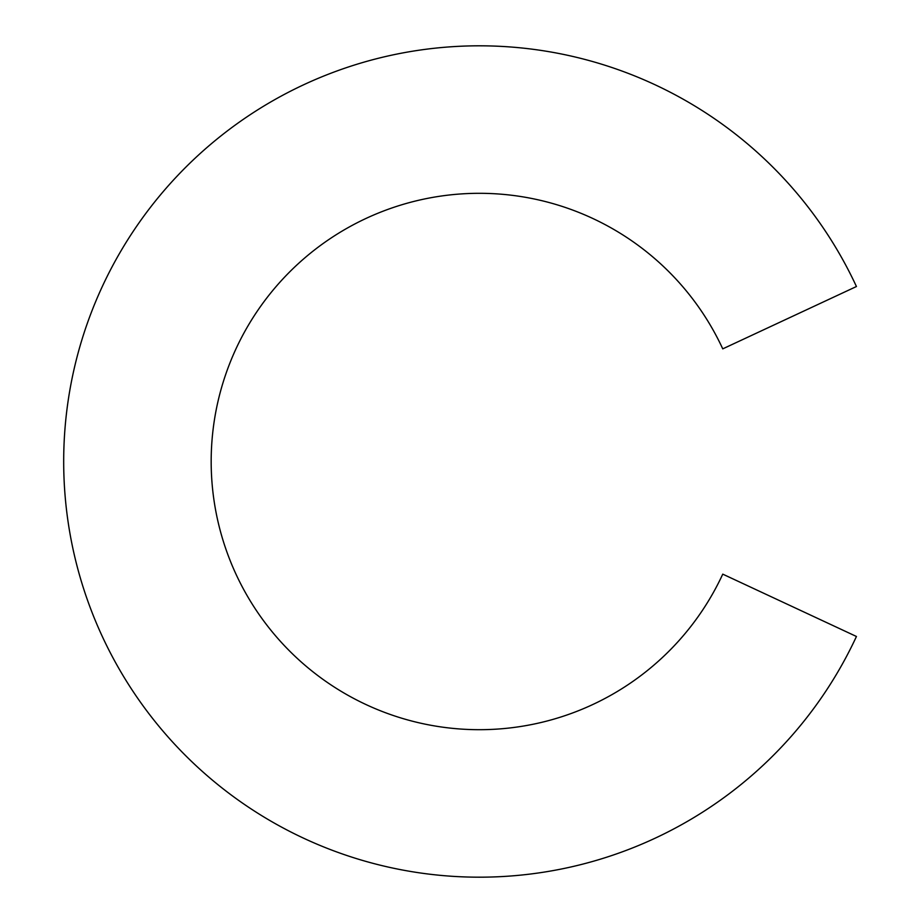 <?xml version="1.0" encoding="UTF-8"?>
<svg xmlns="http://www.w3.org/2000/svg" width="923" height="923" viewBox="0 0 923 923"><rect width="100%" height="100%" fill="white"/><g stroke="black" fill="none" stroke-linecap="round" stroke-linejoin="round"><path stroke-width="1.38" d="M722.755 348.859L856.44 286.522A415.696 415.696 0 0 0 221.751 135.266A415.696 415.696 0 0 0 221.751 787.734A415.696 415.696 0 0 0 856.44 636.478L722.755 574.141A268.189 268.189 0 0 1 313.232 672.036A268.189 268.189 0 0 1 313.232 250.964A268.189 268.189 0 0 1 722.755 348.859"/></g></svg>
